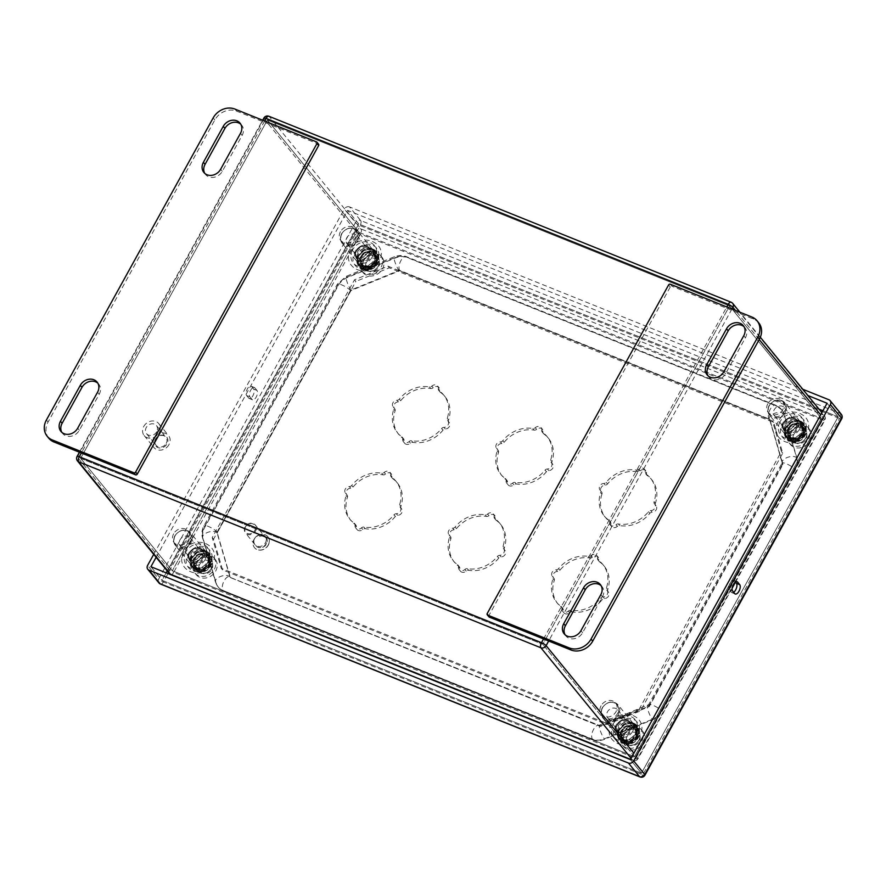 <?xml version="1.0" encoding="UTF-8"?>
<svg xmlns="http://www.w3.org/2000/svg" width="886" height="886" viewBox="0 0 886 886"><rect width="100%" height="100%" fill="white"/><g stroke="black" fill="none" stroke-linecap="round" stroke-linejoin="round"><path stroke-width="0.66" stroke-dasharray="4.43 3.32" d="M230.714 577.705L600.099 726.31A1.008 0.864 -39.2 0 0 600.819 726.287L648.84 706.762A1.008 0.864 -39.2 0 0 649.416 706.242L782.759 464.696A1.008 0.864 -39.2 0 0 782.859 463.987L769.934 419.942A1.008 0.864 -39.2 0 0 769.491 419.455L400.095 270.85A1.008 0.864 -39.2 0 0 399.376 270.872L351.354 290.398A1.008 0.864 -39.2 0 0 350.778 290.918L217.435 532.464A1.008 0.864 -39.2 0 0 217.347 533.173L230.26 577.218A1.008 0.864 -39.2 0 0 230.714 577.705L599.767 725.9A1.008 0.864 -39.2 0 0 600.486 725.878L648.508 706.352A1.008 0.864 -39.2 0 0 649.084 705.832L782.427 464.286A1.008 0.864 -39.2 0 0 782.526 463.577L769.602 419.532A1.008 0.864 -39.2 0 0 769.159 419.045L399.763 270.44A1.008 0.864 -39.2 0 0 399.043 270.463L351.022 289.988A1.008 0.864 -39.2 0 0 350.446 290.508L217.103 532.054A1.008 0.864 -39.2 0 0 217.015 532.763L229.928 576.808A1.008 0.864 -39.2 0 0 230.371 577.295A7.752 3.655 111.9 0 0 229.618 576.72A7.752 3.655 111.9 0 0 223.726 581.648A7.752 3.655 111.9 0 0 223.073 590.53L592.457 739.134A16.513 14.098 -39.2 0 0 604.296 738.846L652.306 719.321A16.513 14.098 -39.2 0 0 661.776 710.937L795.107 469.392A16.513 14.098 -39.2 0 0 796.658 457.829L783.733 413.784A16.513 14.098 -39.2 0 0 781.474 409.465A16.513 14.098 -39.2 0 0 776.457 405.81L407.073 257.206A16.513 14.098 -39.2 0 0 395.234 257.494L347.223 277.03A16.513 14.098 -39.2 0 0 337.765 285.403L204.422 526.948A16.513 14.098 -39.2 0 0 202.872 538.511L215.796 582.556A16.513 14.098 -39.2 0 0 218.056 586.875A16.513 14.098 -39.2 0 0 223.073 590.53L592.789 739.544A16.513 14.098 -39.2 0 0 604.629 739.256L652.639 719.72A16.513 14.098 -39.2 0 0 662.108 711.347L795.44 469.801A16.513 14.098 -39.2 0 0 796.99 458.239L784.066 414.194A16.513 14.098 -39.2 0 0 781.806 409.875A16.513 14.098 -39.2 0 0 776.8 406.22L407.405 257.616A16.513 14.098 -39.2 0 0 395.577 257.904L347.556 277.429A16.513 14.098 -39.2 0 0 338.098 285.813L204.755 527.358A16.513 14.098 -39.2 0 0 203.204 538.921L216.129 582.966A16.513 14.098 -39.2 0 0 218.388 587.285A16.513 14.098 -39.2 0 0 223.405 590.94M708.047 375.852A10.532 8.993 -39.2 0 0 708.789 376.949A10.532 8.993 -39.2 0 0 725.568 373.748L745.425 337.787A10.532 8.993 -39.2 0 0 744.96 327.665A10.532 8.993 -39.2 0 0 744.041 326.712M565.102 634.797A10.532 8.993 -39.2 0 0 565.844 635.893A10.532 8.993 -39.2 0 0 582.623 632.693L602.48 596.732A10.532 8.993 -39.2 0 0 602.015 586.61A10.532 8.993 -39.2 0 0 601.096 585.657M543.539 638.95L726.188 308.073L671.998 286.278L670.337 284.229M758.737 322.847A16.856 14.386 140.8 0 0 753.621 319.115L726.188 308.073L726.808 306.955M488.939 616.844A1.351 1.152 140.8 0 1 488.884 615.548L670.259 286.975A1.351 1.152 140.8 0 1 671.998 286.278M48.808 438.249A16.856 14.386 140.8 0 1 48.077 422.046L214.844 119.942A16.856 14.386 140.8 0 1 236.573 111.104L318.196 143.942A1.351 1.152 140.8 0 1 318.606 144.241M619.735 729.699A10.687 9.115 140.8 0 1 636.757 726.454A10.687 9.115 140.8 0 1 634.243 740.275A10.687 9.115 140.8 0 1 620.2 739.965A10.687 9.115 140.8 0 1 619.735 729.699M192.738 557.571A10.687 9.115 140.8 0 1 209.76 554.326A10.687 9.115 140.8 0 1 207.246 568.147A10.687 9.115 140.8 0 1 193.203 567.837A10.687 9.115 140.8 0 1 192.738 557.571M639.105 709.321L781.408 451.528L772.404 420.828L388.002 266.177L354.533 279.799L355.862 281.427L213.548 539.22L222.552 569.908L606.965 724.56L640.434 710.949L782.737 453.156L773.733 422.456L389.331 267.816L355.862 281.427L354.533 279.799L212.219 537.58L221.223 568.28L605.636 722.932L639.105 709.321L640.434 710.949M359.074 255.644A10.687 9.115 140.8 0 1 376.096 252.399A10.687 9.115 140.8 0 1 373.582 266.221A10.687 9.115 140.8 0 1 359.539 265.911A10.687 9.115 140.8 0 1 359.074 255.644M786.502 427.595A10.687 9.115 140.8 0 1 803.524 424.361A10.687 9.115 140.8 0 1 801.01 438.171A10.687 9.115 140.8 0 1 786.967 437.861A10.687 9.115 140.8 0 1 786.502 427.595M264.626 121.017L81.357 453.012M785.173 425.967A10.687 9.115 -39.2 0 0 785.638 436.233A10.687 9.115 -39.2 0 0 799.681 436.543A10.687 9.115 -39.2 0 0 802.195 422.733A10.687 9.115 -39.2 0 0 785.173 425.967M357.745 254.016A10.687 9.115 -39.2 0 0 358.21 264.283A10.687 9.115 -39.2 0 0 372.253 264.593A10.687 9.115 -39.2 0 0 374.767 250.771A10.687 9.115 -39.2 0 0 357.745 254.016M781.408 451.528L782.737 453.156L781.408 451.528M772.404 420.828L773.733 422.456M387.99 266.188L389.331 267.816L387.99 266.188M191.409 555.932A10.687 9.115 -39.2 0 0 191.874 566.209A10.687 9.115 -39.2 0 0 205.917 566.519A10.687 9.115 -39.2 0 0 208.431 552.698A10.687 9.115 -39.2 0 0 191.409 555.932M618.406 728.07A10.687 9.115 -39.2 0 0 618.871 738.337A10.687 9.115 -39.2 0 0 632.914 738.647A10.687 9.115 -39.2 0 0 635.428 724.826A10.687 9.115 -39.2 0 0 618.406 728.07M143.742 426.465A9.436 8.052 140.8 0 1 158.771 423.597A9.436 8.052 140.8 0 1 159.181 432.678A9.436 8.052 140.8 0 1 144.152 435.535A9.436 8.052 140.8 0 1 143.742 426.465M168.949 444.639A9.436 8.052 140.8 0 1 153.909 447.496A9.436 8.052 140.8 0 1 153.499 438.426A9.436 8.052 -39.2 0 1 168.539 435.569A9.436 8.052 -39.2 0 1 168.949 444.639M155.438 439.201A7.077 6.036 -39.2 0 0 157.885 447.574A7.077 6.036 -39.2 0 0 167.022 443.864A7.077 6.036 -39.2 0 0 164.563 435.491A7.077 6.036 -39.2 0 0 155.438 439.201M166.247 443.365A6.401 5.471 -39.2 0 0 165.97 437.208A6.401 5.471 -39.2 0 0 155.77 439.157A6.401 5.471 -39.2 0 0 156.047 445.315A6.401 5.471 -39.2 0 0 166.247 443.365M156.756 431.737A6.401 5.471 140.8 0 1 146.544 433.675A6.401 5.471 140.8 0 1 146.268 427.517A6.401 5.471 140.8 0 1 156.468 425.579A6.401 5.471 140.8 0 1 156.756 431.737M204.777 173.39A10.532 8.993 -39.2 0 0 205.53 174.487A10.532 8.993 -39.2 0 0 222.308 171.286L242.155 135.325A10.532 8.993 -39.2 0 0 241.701 125.203A10.532 8.993 -39.2 0 0 240.782 124.25M61.832 432.335A10.532 8.993 -39.2 0 0 62.585 433.431A10.532 8.993 -39.2 0 0 79.363 430.231L99.21 394.27A10.532 8.993 -39.2 0 0 98.756 384.147A10.532 8.993 -39.2 0 0 97.837 383.195M380.559 255.467A12.205 10.41 -39.2 0 1 381.08 267.195A12.205 10.41 140.8 0 1 361.654 270.894A12.205 10.41 140.8 0 1 361.123 259.166A12.205 10.41 -39.2 0 1 380.559 255.467L381.944 257.173A12.205 10.41 -39.2 0 0 362.507 260.872A12.205 10.41 140.8 0 0 363.038 272.6A12.205 10.41 140.8 0 0 382.475 268.901A12.205 10.41 -39.2 0 0 381.944 257.173M213.781 557.571A12.205 10.41 -39.2 0 1 214.312 569.299A12.205 10.41 140.8 0 1 194.876 572.998A12.205 10.41 140.8 0 1 194.355 561.27A12.205 10.41 -39.2 0 1 213.781 557.571L215.176 559.276A12.205 10.41 -39.2 0 0 195.74 562.975A12.205 10.41 140.8 0 0 196.271 574.704A12.205 10.41 140.8 0 0 215.708 571.005A12.205 10.41 -39.2 0 0 215.176 559.276M268.214 545.012A8.627 7.365 -39.2 0 0 267.838 536.717A8.627 7.365 -39.2 0 0 254.094 539.33A8.627 7.365 -39.2 0 0 254.47 547.626A8.627 7.365 -39.2 0 0 268.214 545.012M641.209 729.521A12.205 10.41 -39.2 0 1 641.741 741.261A12.205 10.41 140.8 0 1 622.304 744.96A12.205 10.41 140.8 0 1 621.784 733.22A12.205 10.41 -39.2 0 1 641.209 729.521L642.605 731.227A12.205 10.41 -39.2 0 0 623.168 734.926A12.205 10.41 140.8 0 0 623.7 746.654A12.205 10.41 140.8 0 0 643.136 742.955A12.205 10.41 -39.2 0 0 642.605 731.227M807.988 427.429A12.205 10.41 -39.2 0 1 808.519 439.157A12.205 10.41 140.8 0 1 789.083 442.856A12.205 10.41 140.8 0 1 788.551 431.117A12.205 10.41 -39.2 0 1 807.988 427.429L809.372 429.123A12.205 10.41 -39.2 0 0 789.935 432.822A12.205 10.41 140.8 0 0 790.467 444.55A12.205 10.41 140.8 0 0 809.904 440.851A12.205 10.41 -39.2 0 0 809.372 429.123M394.647 408.623A2.691 2.304 140.8 0 1 395.09 410.871A29.858 25.484 -39.2 0 0 398.7 434.328A29.858 25.484 -39.2 0 0 403.196 438.481A2.691 2.304 140.8 0 1 404.027 440.575A4.208 3.599 -39.2 0 0 404.68 443.255A4.208 3.599 -39.2 0 0 410.462 443.166A2.691 2.304 140.8 0 1 412.887 442.38A29.858 25.484 -39.2 0 0 442.989 430.142A2.691 2.304 140.8 0 1 445.304 429.001A4.208 3.599 -39.2 0 0 449.302 426.664A4.208 3.599 -39.2 0 0 449.191 422.478A4.208 3.599 -39.2 0 0 449.014 422.279A2.691 2.304 140.8 0 1 448.571 420.03A29.858 25.484 -39.2 0 0 444.971 396.574A29.858 25.484 -39.2 0 0 440.475 392.409A2.691 2.304 140.8 0 1 439.644 390.327A4.208 3.599 -39.2 0 0 438.98 387.636A4.208 3.599 -39.2 0 0 433.199 387.725A2.691 2.304 140.8 0 1 430.773 388.511A29.858 25.484 -39.2 0 0 400.671 400.76A2.691 2.304 140.8 0 1 398.357 401.901A4.208 3.599 -39.2 0 0 394.359 404.226A4.208 3.599 -39.2 0 0 394.469 408.413A4.208 3.599 -39.2 0 0 394.647 408.623L393.318 406.995A2.691 2.304 140.8 0 1 393.761 409.243A29.858 25.484 -39.2 0 0 397.371 432.7A29.858 25.484 -39.2 0 0 401.867 436.853A2.691 2.304 140.8 0 1 402.698 438.947A4.208 3.599 -39.2 0 0 403.351 441.627A4.208 3.599 -39.2 0 0 409.133 441.538A2.691 2.304 140.8 0 1 411.558 440.752A29.858 25.484 -39.2 0 0 441.66 428.514A2.691 2.304 140.8 0 1 443.975 427.373A4.208 3.599 -39.2 0 0 447.973 425.036A4.208 3.599 -39.2 0 0 447.862 420.85A4.208 3.599 -39.2 0 0 447.685 420.651A2.691 2.304 140.8 0 1 447.242 418.402A29.858 25.484 -39.2 0 0 443.642 394.946A29.858 25.484 -39.2 0 0 439.146 390.781A2.691 2.304 140.8 0 1 438.315 388.699A4.208 3.599 -39.2 0 0 437.651 386.008A4.208 3.599 -39.2 0 0 431.87 386.097A2.691 2.304 140.8 0 1 429.444 386.883A29.858 25.484 -39.2 0 0 399.342 399.132A2.691 2.304 140.8 0 1 397.028 400.273A4.208 3.599 -39.2 0 0 393.03 402.598A4.208 3.599 -39.2 0 0 393.14 406.785A4.208 3.599 -39.2 0 0 393.318 406.995M498.065 450.232A2.691 2.304 140.8 0 1 498.508 452.48A29.858 25.484 -39.2 0 0 502.118 475.937A29.858 25.484 -39.2 0 0 506.615 480.09A2.691 2.304 140.8 0 1 507.445 482.183A4.208 3.599 -39.2 0 0 508.11 484.863A4.208 3.599 -39.2 0 0 513.891 484.775A2.691 2.304 140.8 0 1 516.305 483.989A29.858 25.484 -39.2 0 0 546.407 471.751A2.691 2.304 140.8 0 1 548.722 470.61A4.208 3.599 -39.2 0 0 552.72 468.273A4.208 3.599 -39.2 0 0 552.62 464.087A4.208 3.599 -39.2 0 0 552.432 463.887A2.691 2.304 140.8 0 1 551.989 461.628A29.858 25.484 -39.2 0 0 548.39 438.171A29.858 25.484 -39.2 0 0 543.893 434.018A2.691 2.304 140.8 0 1 543.063 431.925A4.208 3.599 -39.2 0 0 542.398 429.245A4.208 3.599 -39.2 0 0 536.617 429.333A2.691 2.304 140.8 0 1 534.203 430.12A29.858 25.484 -39.2 0 0 504.101 442.369A2.691 2.304 140.8 0 1 501.786 443.509A4.208 3.599 -39.2 0 0 497.777 445.835A4.208 3.599 -39.2 0 0 497.888 450.022A4.208 3.599 -39.2 0 0 498.065 450.232L496.736 448.604A2.691 2.304 140.8 0 1 497.19 450.852A29.858 25.484 -39.2 0 0 500.789 474.309A29.858 25.484 -39.2 0 0 505.286 478.462A2.691 2.304 140.8 0 1 506.116 480.555A4.208 3.599 -39.2 0 0 506.781 483.235A4.208 3.599 -39.2 0 0 512.562 483.147A2.691 2.304 140.8 0 1 514.976 482.361A29.858 25.484 -39.2 0 0 545.078 470.123A2.691 2.304 140.8 0 1 547.393 468.982A4.208 3.599 -39.2 0 0 551.391 466.645A4.208 3.599 -39.2 0 0 551.291 462.459A4.208 3.599 -39.2 0 0 551.103 462.259A2.691 2.304 140.8 0 1 550.66 460A29.858 25.484 -39.2 0 0 547.061 436.543A29.858 25.484 -39.2 0 0 542.564 432.39A2.691 2.304 140.8 0 1 541.734 430.297A4.208 3.599 -39.2 0 0 541.069 427.617A4.208 3.599 -39.2 0 0 535.288 427.705A2.691 2.304 140.8 0 1 532.874 428.492A29.858 25.484 -39.2 0 0 502.772 440.741A2.691 2.304 140.8 0 1 500.457 441.881A4.208 3.599 -39.2 0 0 496.448 444.207A4.208 3.599 -39.2 0 0 496.559 448.394A4.208 3.599 -39.2 0 0 496.736 448.604M601.937 494.089A29.858 25.484 -39.2 0 0 605.537 517.546A29.858 25.484 -39.2 0 0 610.033 521.699A2.691 2.304 140.8 0 1 610.864 523.792A4.208 3.599 -39.2 0 0 611.528 526.472A4.208 3.599 -39.2 0 0 617.309 526.384A2.691 2.304 140.8 0 1 619.724 525.597A29.858 25.484 -39.2 0 0 649.826 513.348A2.691 2.304 140.8 0 1 652.14 512.208A4.208 3.599 -39.2 0 0 656.138 509.882A4.208 3.599 -39.2 0 0 656.039 505.696A4.208 3.599 -39.2 0 0 655.85 505.485A2.691 2.304 140.8 0 1 655.407 503.237A29.858 25.484 -39.2 0 0 651.808 479.78A29.858 25.484 -39.2 0 0 647.312 475.627A2.691 2.304 140.8 0 1 646.481 473.534A4.208 3.599 -39.2 0 0 645.816 470.854A4.208 3.599 -39.2 0 0 640.035 470.942A2.691 2.304 140.8 0 1 637.621 471.729A29.858 25.484 -39.2 0 0 607.519 483.966A2.691 2.304 140.8 0 1 605.204 485.107A4.208 3.599 -39.2 0 0 601.206 487.444A4.208 3.599 -39.2 0 0 601.306 491.63A4.208 3.599 -39.2 0 0 601.494 491.841A2.691 2.304 140.8 0 1 601.937 494.089L600.608 492.461A29.858 25.484 -39.2 0 0 604.208 515.918A29.858 25.484 -39.2 0 0 608.704 520.071A2.691 2.304 140.8 0 1 609.535 522.164A4.208 3.599 -39.2 0 0 610.199 524.844A4.208 3.599 -39.2 0 0 615.98 524.756A2.691 2.304 140.8 0 1 618.395 523.969A29.858 25.484 -39.2 0 0 648.497 511.72A2.691 2.304 140.8 0 1 650.811 510.58A4.208 3.599 -39.2 0 0 654.809 508.254A4.208 3.599 -39.2 0 0 654.71 504.068A4.208 3.599 -39.2 0 0 654.521 503.857A2.691 2.304 140.8 0 1 654.078 501.609A29.858 25.484 -39.2 0 0 650.479 478.152A29.858 25.484 -39.2 0 0 645.983 473.999A2.691 2.304 140.8 0 1 645.152 471.906A4.208 3.599 -39.2 0 0 644.487 469.226A4.208 3.599 -39.2 0 0 638.706 469.314A2.691 2.304 140.8 0 1 636.292 470.101A29.858 25.484 -39.2 0 0 606.19 482.338A2.691 2.304 140.8 0 1 603.875 483.479A4.208 3.599 -39.2 0 0 599.877 485.816A4.208 3.599 -39.2 0 0 599.977 490.002A4.208 3.599 -39.2 0 0 600.165 490.213A2.691 2.304 140.8 0 1 600.608 492.461M347.002 494.942A2.691 2.304 140.8 0 1 347.445 497.19A29.858 25.484 -39.2 0 0 351.044 520.647A29.858 25.484 -39.2 0 0 355.541 524.8A2.691 2.304 140.8 0 1 356.371 526.893A4.208 3.599 -39.2 0 0 357.036 529.573A4.208 3.599 -39.2 0 0 362.817 529.485A2.691 2.304 140.8 0 1 365.231 528.698A29.858 25.484 -39.2 0 0 395.333 516.46A2.691 2.304 140.8 0 1 397.648 515.32A4.208 3.599 -39.2 0 0 401.657 512.983A4.208 3.599 -39.2 0 0 401.546 508.797A4.208 3.599 -39.2 0 0 401.369 508.586A2.691 2.304 140.8 0 1 400.926 506.338A29.858 25.484 -39.2 0 0 397.316 482.881A29.858 25.484 -39.2 0 0 392.819 478.728A2.691 2.304 140.8 0 1 391.989 476.635A4.208 3.599 -39.2 0 0 391.324 473.955A4.208 3.599 -39.2 0 0 385.543 474.043A2.691 2.304 140.8 0 1 383.129 474.83A29.858 25.484 -39.2 0 0 353.027 487.078A2.691 2.304 140.8 0 1 350.712 488.219A4.208 3.599 -39.2 0 0 346.714 490.545A4.208 3.599 -39.2 0 0 346.814 494.731A4.208 3.599 -39.2 0 0 347.002 494.942L345.673 493.314A2.691 2.304 140.8 0 1 346.116 495.562A29.858 25.484 -39.2 0 0 349.715 519.019A29.858 25.484 -39.2 0 0 354.212 523.172A2.691 2.304 140.8 0 1 355.042 525.265A4.208 3.599 -39.2 0 0 355.707 527.945A4.208 3.599 -39.2 0 0 361.488 527.857A2.691 2.304 140.8 0 1 363.902 527.07A29.858 25.484 -39.2 0 0 394.004 514.832A2.691 2.304 140.8 0 1 396.319 513.692A4.208 3.599 -39.2 0 0 400.328 511.355A4.208 3.599 -39.2 0 0 400.217 507.169A4.208 3.599 -39.2 0 0 400.04 506.958A2.691 2.304 140.8 0 1 399.597 504.71A29.858 25.484 -39.2 0 0 395.987 481.253A29.858 25.484 -39.2 0 0 391.49 477.1A2.691 2.304 140.8 0 1 390.66 475.007A4.208 3.599 -39.2 0 0 389.995 472.327A4.208 3.599 -39.2 0 0 384.214 472.415A2.691 2.304 140.8 0 1 381.8 473.202A29.858 25.484 -39.2 0 0 351.698 485.45A2.691 2.304 140.8 0 1 349.383 486.591A4.208 3.599 -39.2 0 0 345.385 488.917A4.208 3.599 -39.2 0 0 345.485 493.103A4.208 3.599 -39.2 0 0 345.673 493.314M553.839 578.148A2.691 2.304 140.8 0 1 554.282 580.396A29.858 25.484 -39.2 0 0 557.892 603.853A29.858 25.484 -39.2 0 0 562.389 608.017A2.691 2.304 140.8 0 1 563.219 610.1A4.208 3.599 -39.2 0 0 563.884 612.791A4.208 3.599 -39.2 0 0 569.665 612.702A2.691 2.304 140.8 0 1 572.079 611.916A29.858 25.484 -39.2 0 0 602.181 599.667A2.691 2.304 140.8 0 1 604.496 598.526A4.208 3.599 -39.2 0 0 608.494 596.2A4.208 3.599 -39.2 0 0 608.394 592.014A4.208 3.599 -39.2 0 0 608.206 591.804A2.691 2.304 140.8 0 1 607.763 589.555A29.858 25.484 -39.2 0 0 604.163 566.099A29.858 25.484 -39.2 0 0 599.667 561.945A2.691 2.304 140.8 0 1 598.836 559.852A4.208 3.599 -39.2 0 0 598.172 557.172A4.208 3.599 -39.2 0 0 592.391 557.261A2.691 2.304 140.8 0 1 589.965 558.047A29.858 25.484 -39.2 0 0 559.874 570.285A2.691 2.304 140.8 0 1 557.56 571.426A4.208 3.599 -39.2 0 0 553.551 573.763A4.208 3.599 -39.2 0 0 553.661 577.949A4.208 3.599 -39.2 0 0 553.839 578.148L552.51 576.52A2.691 2.304 140.8 0 1 552.953 578.768A29.858 25.484 -39.2 0 0 556.563 602.225A29.858 25.484 -39.2 0 0 561.059 606.389A2.691 2.304 140.8 0 1 561.89 608.472A4.208 3.599 -39.2 0 0 562.555 611.163A4.208 3.599 -39.2 0 0 568.336 611.074A2.691 2.304 140.8 0 1 570.75 610.288A29.858 25.484 -39.2 0 0 600.852 598.039A2.691 2.304 140.8 0 1 603.167 596.898A4.208 3.599 -39.2 0 0 607.165 594.572A4.208 3.599 -39.2 0 0 607.065 590.386A4.208 3.599 -39.2 0 0 606.877 590.176A2.691 2.304 140.8 0 1 606.434 587.927A29.858 25.484 -39.2 0 0 602.834 564.471A29.858 25.484 -39.2 0 0 598.338 560.317A2.691 2.304 140.8 0 1 597.507 558.224A4.208 3.599 -39.2 0 0 596.843 555.544A4.208 3.599 -39.2 0 0 591.062 555.633A2.691 2.304 140.8 0 1 588.636 556.419A29.858 25.484 -39.2 0 0 558.545 568.657A2.691 2.304 140.8 0 1 556.231 569.798A4.208 3.599 -39.2 0 0 552.222 572.135A4.208 3.599 -39.2 0 0 552.332 576.321A4.208 3.599 -39.2 0 0 552.51 576.52M450.42 536.539A2.691 2.304 140.8 0 1 450.863 538.799A29.858 25.484 -39.2 0 0 454.463 562.256A29.858 25.484 -39.2 0 0 458.959 566.409A2.691 2.304 140.8 0 1 459.79 568.502A4.208 3.599 -39.2 0 0 460.454 571.182A4.208 3.599 -39.2 0 0 466.235 571.093A2.691 2.304 140.8 0 1 468.661 570.307A29.858 25.484 -39.2 0 0 498.763 558.058A2.691 2.304 140.8 0 1 501.077 556.917A4.208 3.599 -39.2 0 0 505.075 554.592A4.208 3.599 -39.2 0 0 504.965 550.405A4.208 3.599 -39.2 0 0 504.787 550.195A2.691 2.304 140.8 0 1 504.344 547.947A29.858 25.484 -39.2 0 0 500.734 524.49A29.858 25.484 -39.2 0 0 496.238 520.337A2.691 2.304 140.8 0 1 495.407 518.244A4.208 3.599 -39.2 0 0 494.753 515.563A4.208 3.599 -39.2 0 0 488.972 515.652A2.691 2.304 140.8 0 1 486.547 516.438A29.858 25.484 -39.2 0 0 456.445 528.676A2.691 2.304 140.8 0 1 454.13 529.817A4.208 3.599 -39.2 0 0 450.132 532.154A4.208 3.599 -39.2 0 0 450.243 536.34A4.208 3.599 -39.2 0 0 450.42 536.539L449.091 534.911A2.691 2.304 140.8 0 1 449.534 537.171A29.858 25.484 -39.2 0 0 453.134 560.628A29.858 25.484 -39.2 0 0 457.63 564.781A2.691 2.304 140.8 0 1 458.461 566.874A4.208 3.599 -39.2 0 0 459.125 569.554A4.208 3.599 -39.2 0 0 464.906 569.465A2.691 2.304 140.8 0 1 467.332 568.679A29.858 25.484 -39.2 0 0 497.434 556.43A2.691 2.304 140.8 0 1 499.748 555.289A4.208 3.599 -39.2 0 0 503.746 552.964A4.208 3.599 -39.2 0 0 503.636 548.777A4.208 3.599 -39.2 0 0 503.458 548.567A2.691 2.304 140.8 0 1 503.015 546.319A29.858 25.484 -39.2 0 0 499.405 522.862A29.858 25.484 -39.2 0 0 494.909 518.709A2.691 2.304 140.8 0 1 494.089 516.616A4.208 3.599 -39.2 0 0 493.424 513.935A4.208 3.599 -39.2 0 0 487.643 514.024A2.691 2.304 140.8 0 1 485.218 514.81A29.858 25.484 -39.2 0 0 455.116 527.048A2.691 2.304 140.8 0 1 452.801 528.189A4.208 3.599 -39.2 0 0 448.803 530.526A4.208 3.599 -39.2 0 0 448.914 534.712A4.208 3.599 -39.2 0 0 449.091 534.911M258.778 535.055A6.335 5.405 -39.2 0 0 254.636 538.455A6.335 5.405 -39.2 0 0 254.913 544.547A6.335 5.405 -39.2 0 0 255.6 545.233A6.501 5.549 -39.2 0 0 263.973 544.613A6.501 5.549 -39.2 0 0 265.18 536.484A6.501 5.549 -39.2 0 0 258.778 535.055L259.797 536.307A6.501 5.549 140.8 0 1 266.199 537.724A6.501 5.549 140.8 0 1 264.992 545.865A6.501 5.549 140.8 0 1 256.619 546.474L255.6 545.233M207.224 556.009A8.971 7.653 -39.2 0 0 196.77 559.11A8.971 7.653 -39.2 0 0 196.061 569.333A8.971 7.653 -39.2 0 0 207.845 569.587A8.971 7.653 -39.2 0 0 209.949 557.992A8.971 7.653 -39.2 0 0 207.224 556.009M373.992 253.905A8.971 7.653 -39.2 0 0 363.537 257.006A8.971 7.653 -39.2 0 0 362.828 267.229A8.971 7.653 -39.2 0 0 374.612 267.483A8.971 7.653 -39.2 0 0 376.716 255.888A8.971 7.653 -39.2 0 0 373.992 253.905M801.431 425.856A8.971 7.653 -39.2 0 0 790.965 428.968A8.971 7.653 -39.2 0 0 790.257 439.179A8.971 7.653 -39.2 0 0 802.04 439.445A8.971 7.653 -39.2 0 0 804.145 427.849A8.971 7.653 -39.2 0 0 801.431 425.856M634.653 727.96A8.971 7.653 -39.2 0 0 624.198 731.061A8.971 7.653 -39.2 0 0 623.489 741.283A8.971 7.653 -39.2 0 0 635.273 741.549A8.971 7.653 -39.2 0 0 637.377 729.942A8.971 7.653 -39.2 0 0 634.653 727.96M828.964 399.785L840.061 413.397L360.646 220.525L349.549 206.925L802.771 389.253M349.549 206.925A4.042 3.455 -39.2 0 0 344.333 209.041L355.43 222.641L158.727 578.99L147.619 565.39M153.721 554.348L344.333 209.041M156.124 557.294L347.633 210.37L807.888 395.521M248.7 398.091L246.618 395.533A5.272 2.481 -68.1 0 1 247.061 389.497A5.272 2.481 -68.1 0 1 251.07 386.152A5.272 2.481 -68.1 0 1 251.58 386.54L253.662 389.098A5.272 2.481 -68.1 0 1 253.219 395.134A5.272 2.481 -68.1 0 1 249.221 398.478A5.272 2.481 -68.1 0 1 248.7 398.091L252.001 399.409A5.272 2.481 111.9 0 0 252.521 399.807A5.272 2.481 111.9 0 0 256.519 396.452A5.272 2.481 111.9 0 0 256.962 390.427L254.88 387.869A5.272 2.481 111.9 0 0 254.371 387.481A5.272 2.481 111.9 0 0 250.361 390.826A5.272 2.481 111.9 0 0 249.918 396.862L252.001 399.409M733.663 592.302A5.272 2.481 -68.1 0 1 731.947 592.679A5.272 2.481 -68.1 0 1 731.437 592.291L729.355 589.733A5.272 2.481 -68.1 0 1 729.798 583.708A5.272 2.481 -68.1 0 1 733.796 580.352A5.272 2.481 -68.1 0 1 734.317 580.751L735.391 582.058M208.553 557.637A8.971 7.653 -39.2 0 0 198.099 560.738A8.971 7.653 -39.2 0 0 197.39 570.961A8.971 7.653 -39.2 0 0 209.174 571.215A8.971 7.653 -39.2 0 0 211.278 559.62A8.971 7.653 -39.2 0 0 208.553 557.637M375.321 255.533A8.971 7.653 -39.2 0 0 364.866 258.634A8.971 7.653 -39.2 0 0 364.157 268.857A8.971 7.653 -39.2 0 0 375.941 269.111A8.971 7.653 -39.2 0 0 378.045 257.516A8.971 7.653 -39.2 0 0 375.321 255.533M802.749 427.484A8.971 7.653 -39.2 0 0 792.294 430.596A8.971 7.653 -39.2 0 0 791.586 440.807A8.971 7.653 -39.2 0 0 803.369 441.073A8.971 7.653 -39.2 0 0 805.474 429.477A8.971 7.653 -39.2 0 0 802.749 427.484M635.982 729.588A8.971 7.653 -39.2 0 0 625.527 732.689A8.971 7.653 -39.2 0 0 624.818 742.911A8.971 7.653 -39.2 0 0 636.602 743.177A8.971 7.653 -39.2 0 0 638.706 731.57A8.971 7.653 -39.2 0 0 635.982 729.588M805.706 438.027A8.76 7.476 140.8 0 1 791.741 440.674A8.76 7.476 140.8 0 1 791.364 432.257A8.76 7.476 -39.2 0 1 805.319 429.599A8.76 7.476 -39.2 0 1 805.706 438.027M793.158 438.891L793.203 438.504A8.118 6.933 -39.2 0 0 801.908 433.797A8.118 6.933 -39.2 0 0 800.623 425.07L800.866 424.926A8.428 7.188 140.8 0 1 801.885 425.922A8.428 7.188 140.8 0 1 801.83 434.716A8.428 7.188 140.8 0 1 793.158 438.891L793.269 439.035A8.428 7.188 140.8 0 1 791.497 438.581A8.428 7.188 140.8 0 1 789.958 437.695L789.847 437.562A8.428 7.188 140.8 0 1 788.828 436.576A8.428 7.188 140.8 0 1 788.883 427.783A8.428 7.188 140.8 0 1 797.555 423.597L797.311 423.741A8.118 6.933 -39.2 0 0 788.606 428.447A8.118 6.933 -39.2 0 0 789.891 437.175L789.847 437.562M797.555 423.597L797.666 423.729A8.428 7.188 140.8 0 1 799.438 424.195A8.428 7.188 140.8 0 1 800.977 425.07L800.866 424.926M800.866 421.603A11.463 9.779 140.8 0 1 804.344 424.139A11.463 9.779 140.8 0 1 803.436 437.197A11.463 9.779 140.8 0 1 790.068 441.162A11.463 9.779 140.8 0 1 786.591 438.625A11.463 9.779 140.8 0 1 787.499 425.568A11.463 9.779 140.8 0 1 800.866 421.603M789.958 437.695L789.791 437.994A8.76 7.476 140.8 0 1 788.296 428.503A8.76 7.476 140.8 0 1 797.832 423.442L797.666 423.729M793.269 439.035L793.103 439.323A8.76 7.476 140.8 0 0 802.638 434.273A8.76 7.476 140.8 0 0 801.143 424.771L800.977 425.07M797.976 420.374A9.846 8.395 140.8 0 1 800.955 422.544A9.846 8.395 140.8 0 1 800.18 433.763A9.846 8.395 140.8 0 1 788.695 437.175A9.846 8.395 140.8 0 1 785.716 434.993A9.846 8.395 140.8 0 1 786.491 423.774A9.846 8.395 140.8 0 1 797.976 420.374M776.457 417.262A6.401 5.471 140.8 0 1 774.519 415.844A6.401 5.471 140.8 0 1 775.028 408.546A6.401 5.471 140.8 0 1 782.493 406.331A6.401 5.471 140.8 0 1 784.442 407.748A6.401 5.471 140.8 0 1 783.933 415.047A6.401 5.471 140.8 0 1 776.457 417.262M787.565 430.862A6.401 5.471 140.8 0 1 785.616 429.444A6.401 5.471 140.8 0 1 786.126 422.146A6.401 5.471 140.8 0 1 793.601 419.931A6.401 5.471 140.8 0 1 795.539 421.348A6.401 5.471 140.8 0 1 795.041 428.647A6.401 5.471 140.8 0 1 787.565 430.862M800.468 421.116A11.463 9.779 140.8 0 1 803.945 423.652A11.463 9.779 140.8 0 1 803.037 436.709A11.463 9.779 140.8 0 1 789.67 440.674A11.463 9.779 140.8 0 1 786.192 438.138A11.463 9.779 140.8 0 1 787.1 425.081A11.463 9.779 140.8 0 1 800.468 421.116M767.852 403.673A9.104 7.764 -39.2 0 0 768.24 412.422A9.104 7.764 -39.2 0 0 782.737 409.653A9.104 7.764 -39.2 0 0 782.349 400.904A9.104 7.764 -39.2 0 0 767.852 403.673M799.338 429.488A9.846 8.395 140.8 0 1 783.656 432.479A9.846 8.395 140.8 0 1 783.224 423.01A9.846 8.395 140.8 0 1 798.906 420.03A9.846 8.395 140.8 0 1 799.338 429.488M769.38 405.544A9.104 7.764 -39.2 0 0 769.779 414.294A9.104 7.764 -39.2 0 0 784.276 411.536A9.104 7.764 -39.2 0 0 783.877 402.787A9.104 7.764 -39.2 0 0 769.38 405.544M789.791 437.994L789.659 439.113A9.635 8.229 140.8 0 1 787.864 428.569A9.635 8.229 140.8 0 1 798.541 423.021L798.12 423.796L800.501 426.72L799.848 427.905A7.42 6.324 140.8 0 1 803.159 429.234L803.812 428.049L801.431 425.125L801.852 424.361A9.635 8.229 140.8 0 1 803.646 434.904A9.635 8.229 140.8 0 1 792.97 440.453L793.103 439.323M789.891 437.175L790.234 436.543L793.125 440.087L792.472 441.272L790.079 438.349L789.659 439.113M797.311 423.741L796.968 424.372L799.848 427.905M798.541 423.021L797.832 423.442M801.143 424.771L801.852 424.361M800.623 425.07L800.268 425.701L803.159 429.234M800.268 425.701A7.42 6.324 140.8 0 1 800.999 426.432A7.42 6.324 140.8 0 1 801.321 433.564A7.42 6.324 140.8 0 1 793.546 437.883L793.203 438.504M793.546 437.883L796.436 441.416L795.783 442.601A8.76 7.476 140.8 0 1 792.472 441.272M801.431 425.125A8.76 7.476 -39.2 0 1 802.55 426.199A8.76 7.476 -39.2 0 1 802.926 434.616A8.76 7.476 140.8 0 1 793.391 439.677L795.783 442.601M793.391 439.677L792.97 440.453M793.856 434.395A7.42 6.324 140.8 0 1 805.662 432.146A7.42 6.324 140.8 0 1 805.983 439.279A7.42 6.324 140.8 0 1 794.177 441.527A7.42 6.324 140.8 0 1 793.856 434.395M800.501 426.72A8.76 7.476 140.8 0 1 803.812 428.049M796.436 441.416A7.42 6.324 140.8 0 1 793.125 440.087M790.079 438.349A8.76 7.476 140.8 0 1 788.972 437.274A8.76 7.476 140.8 0 1 788.584 428.857A8.76 7.476 -39.2 0 1 798.12 423.796M790.234 436.543A7.42 6.324 140.8 0 1 789.515 435.812A7.42 6.324 140.8 0 1 789.193 428.68A7.42 6.324 140.8 0 1 796.968 424.372M638.928 740.12A8.76 7.476 140.8 0 1 624.973 742.778A8.76 7.476 140.8 0 1 624.597 734.361A8.76 7.476 -39.2 0 1 638.551 731.703A8.76 7.476 -39.2 0 1 638.928 740.12M624.73 740.674A8.428 7.188 140.8 0 1 623.19 739.799L623.079 739.666A8.428 7.188 140.8 0 1 622.061 738.68A8.428 7.188 140.8 0 1 622.116 729.876A8.428 7.188 140.8 0 1 630.788 725.7L630.898 725.833A8.428 7.188 140.8 0 1 632.67 726.287A8.428 7.188 140.8 0 1 634.21 727.173L634.099 727.029A8.428 7.188 140.8 0 1 635.118 728.026A8.428 7.188 140.8 0 1 635.052 736.82A8.428 7.188 140.8 0 1 626.391 740.995L626.502 741.139A8.428 7.188 140.8 0 1 624.73 740.674M634.099 723.707A11.463 9.779 140.8 0 1 637.577 726.243A11.463 9.779 140.8 0 1 636.669 739.301A11.463 9.779 140.8 0 1 623.301 743.265A11.463 9.779 140.8 0 1 619.823 740.729A11.463 9.779 140.8 0 1 620.721 727.672A11.463 9.779 140.8 0 1 634.099 723.707M623.024 740.098A8.76 7.476 140.8 0 1 621.529 730.596A8.76 7.476 140.8 0 1 631.065 725.545L631.773 725.125L631.353 725.9L633.734 728.824L633.08 730.009A7.42 6.324 140.8 0 1 636.392 731.338L637.045 730.153L634.664 727.229L635.085 726.465A9.635 8.229 140.8 0 1 636.868 737.008A9.635 8.229 140.8 0 1 626.203 742.546L626.623 741.781L629.005 744.705A8.76 7.476 140.8 0 1 625.704 743.376L623.312 740.452L622.891 741.217L623.19 739.799M626.502 741.139L626.203 742.546M634.21 727.173L634.365 726.874A8.76 7.476 140.8 0 1 635.871 736.366A8.76 7.476 140.8 0 1 626.336 741.427M631.209 722.467A9.846 8.395 140.8 0 1 634.188 724.648A9.846 8.395 140.8 0 1 633.412 735.867A9.846 8.395 140.8 0 1 621.928 739.278A9.846 8.395 140.8 0 1 618.937 737.097A9.846 8.395 140.8 0 1 619.724 725.878A9.846 8.395 140.8 0 1 631.209 722.467M609.69 719.366A6.401 5.471 140.8 0 1 607.752 717.948A6.401 5.471 140.8 0 1 608.25 710.65A6.401 5.471 140.8 0 1 615.726 708.423A6.401 5.471 140.8 0 1 617.675 709.841A6.401 5.471 140.8 0 1 617.165 717.139A6.401 5.471 140.8 0 1 609.69 719.366M620.798 732.966A6.401 5.471 140.8 0 1 618.849 731.548A6.401 5.471 140.8 0 1 619.358 724.25A6.401 5.471 140.8 0 1 626.834 722.035A6.401 5.471 140.8 0 1 628.772 723.452A6.401 5.471 140.8 0 1 628.263 730.751A6.401 5.471 140.8 0 1 620.798 732.966M633.7 723.209A11.463 9.779 140.8 0 1 637.178 725.756A11.463 9.779 140.8 0 1 636.27 738.813A11.463 9.779 140.8 0 1 622.902 742.778A11.463 9.779 140.8 0 1 619.425 740.242A11.463 9.779 140.8 0 1 620.322 727.184A11.463 9.779 140.8 0 1 633.7 723.209M601.073 705.765A9.104 7.764 -39.2 0 0 601.472 714.515A9.104 7.764 -39.2 0 0 615.969 711.757A9.104 7.764 -39.2 0 0 615.571 703.008A9.104 7.764 -39.2 0 0 601.073 705.765M632.56 731.592A9.846 8.395 140.8 0 1 616.889 734.583A9.846 8.395 140.8 0 1 616.457 725.113A9.846 8.395 140.8 0 1 632.139 722.134A9.846 8.395 140.8 0 1 632.56 731.592M602.613 707.648A9.104 7.764 -39.2 0 0 603.001 716.397A9.104 7.764 -39.2 0 0 617.498 713.64A9.104 7.764 -39.2 0 0 617.11 704.891A9.104 7.764 -39.2 0 0 602.613 707.648M623.079 739.666L623.124 739.278A8.118 6.933 -39.2 0 1 621.839 730.551A8.118 6.933 -39.2 0 1 630.544 725.844L630.788 725.7M623.124 739.278L623.467 738.647L626.358 742.191L625.704 743.376M630.544 725.844L630.19 726.476L633.08 730.009M633.844 727.173L633.501 727.805A7.42 6.324 140.8 0 1 634.232 728.536A7.42 6.324 140.8 0 1 634.553 735.668A7.42 6.324 140.8 0 1 626.779 739.987L626.435 740.607A8.118 6.933 -39.2 0 0 635.129 735.901A8.118 6.933 -39.2 0 0 633.844 727.173L634.099 727.029M634.365 726.874L635.085 726.465M633.501 727.805L636.392 731.338M626.779 739.987L629.669 743.52L629.005 744.705M627.078 736.499A7.42 6.324 140.8 0 1 638.895 734.25A7.42 6.324 140.8 0 1 639.216 741.383A7.42 6.324 140.8 0 1 627.41 743.631A7.42 6.324 140.8 0 1 627.078 736.499M633.734 728.824A8.76 7.476 140.8 0 1 637.045 730.153M629.669 743.52A7.42 6.324 140.8 0 1 626.358 742.191M623.312 740.452A8.76 7.476 140.8 0 1 622.193 739.378A8.76 7.476 140.8 0 1 621.817 730.95A8.76 7.476 -39.2 0 1 631.353 725.9M634.664 727.229A8.76 7.476 -39.2 0 1 635.771 728.303A8.76 7.476 -39.2 0 1 636.159 736.72A8.76 7.476 140.8 0 1 626.623 741.781M623.467 738.647A7.42 6.324 140.8 0 1 622.747 737.916A7.42 6.324 140.8 0 1 622.415 730.784A7.42 6.324 140.8 0 1 630.19 726.476M622.891 741.217A9.635 8.229 140.8 0 1 621.097 730.662A9.635 8.229 140.8 0 1 631.773 725.125M256.619 546.474A6.335 5.405 -39.2 0 0 266.033 543.882A6.335 5.405 140.8 0 0 265.756 537.78L255.268 524.944A6.335 5.405 -39.2 0 0 245.178 526.86A6.335 5.405 -39.2 0 0 245.455 532.951A6.335 5.405 -39.2 0 0 255.545 531.035A6.335 5.405 -39.2 0 0 255.268 524.944M245.511 526.816A5.659 4.829 -39.2 0 0 247.471 533.505A5.659 4.829 -39.2 0 0 254.769 530.537A5.659 4.829 -39.2 0 0 252.809 523.847A5.659 4.829 -39.2 0 0 245.511 526.816M259.797 536.307A6.335 5.405 140.8 0 1 265.756 537.78M267.926 536.827A8.627 7.365 140.8 0 0 254.182 539.441A8.627 7.365 -39.2 0 0 254.559 547.736A8.627 7.365 -39.2 0 0 268.303 545.123A8.627 7.365 140.8 0 0 267.926 536.827L267.838 536.717M211.499 568.17A8.76 7.476 140.8 0 1 197.545 570.828A8.76 7.476 140.8 0 1 197.157 562.4A8.76 7.476 -39.2 0 1 211.123 559.742A8.76 7.476 -39.2 0 1 211.499 568.17M197.301 568.723A8.428 7.188 140.8 0 1 195.762 567.848L195.651 567.716A8.428 7.188 140.8 0 1 194.632 566.719A8.428 7.188 140.8 0 1 194.687 557.925A8.428 7.188 140.8 0 1 203.359 553.75L203.47 553.883A8.428 7.188 140.8 0 1 205.242 554.337A8.428 7.188 140.8 0 1 206.781 555.212L206.671 555.079A8.428 7.188 140.8 0 1 207.689 556.065A8.428 7.188 140.8 0 1 207.623 564.869A8.428 7.188 140.8 0 1 198.951 569.045L199.073 569.177A8.428 7.188 140.8 0 1 197.301 568.723M206.671 551.745A11.463 9.779 140.8 0 1 210.148 554.282A11.463 9.779 140.8 0 1 209.24 567.35A11.463 9.779 140.8 0 1 195.872 571.315A11.463 9.779 140.8 0 1 192.395 568.779A11.463 9.779 140.8 0 1 193.292 555.721A11.463 9.779 140.8 0 1 206.671 551.745M195.596 568.147A8.76 7.476 140.8 0 1 194.1 558.645A8.76 7.476 140.8 0 1 203.636 553.584L204.345 553.174L203.924 553.938L206.305 556.862L205.652 558.058A7.42 6.324 140.8 0 1 208.963 559.387L209.617 558.202L207.224 555.267L207.656 554.503A9.635 8.229 140.8 0 1 209.439 565.058A9.635 8.229 140.8 0 1 198.774 570.595L199.195 569.831L201.576 572.755A8.76 7.476 140.8 0 1 198.276 571.426L195.884 568.502L195.463 569.266L195.762 567.848M199.073 569.177L198.774 570.595M206.781 555.212L206.936 554.913A8.76 7.476 140.8 0 1 208.443 564.415A8.76 7.476 140.8 0 1 198.907 569.476M203.769 550.516A9.846 8.395 140.8 0 1 206.759 552.698A9.846 8.395 140.8 0 1 205.984 563.917A9.846 8.395 140.8 0 1 194.499 567.317A9.846 8.395 140.8 0 1 191.509 565.146A9.846 8.395 140.8 0 1 192.284 553.927A9.846 8.395 140.8 0 1 203.769 550.516M182.261 547.404A6.401 5.471 140.8 0 1 180.323 545.986A6.401 5.471 140.8 0 1 180.822 538.688A6.401 5.471 140.8 0 1 188.297 536.473A6.401 5.471 140.8 0 1 190.246 537.891A6.401 5.471 140.8 0 1 189.737 545.189A6.401 5.471 140.8 0 1 182.261 547.404M193.369 561.015A6.401 5.471 140.8 0 1 191.42 559.598A6.401 5.471 140.8 0 1 191.93 552.299A6.401 5.471 140.8 0 1 199.405 550.073A6.401 5.471 140.8 0 1 201.344 551.491A6.401 5.471 140.8 0 1 200.834 558.789A6.401 5.471 140.8 0 1 193.369 561.015M206.272 551.258A11.463 9.779 140.8 0 1 209.749 553.794A11.463 9.779 140.8 0 1 208.841 566.852A11.463 9.779 140.8 0 1 195.463 570.828A11.463 9.779 140.8 0 1 191.985 568.291A11.463 9.779 140.8 0 1 192.893 555.223A11.463 9.779 140.8 0 1 206.272 551.258M173.645 533.815A9.104 7.764 -39.2 0 0 174.044 542.564A9.104 7.764 -39.2 0 0 188.541 539.807A9.104 7.764 -39.2 0 0 188.142 531.057A9.104 7.764 -39.2 0 0 173.645 533.815M205.131 559.642A9.846 8.395 140.8 0 1 189.46 562.621A9.846 8.395 140.8 0 1 189.028 553.163A9.846 8.395 140.8 0 1 204.71 550.184A9.846 8.395 140.8 0 1 205.131 559.642M175.184 535.698A9.104 7.764 -39.2 0 0 175.572 544.447A9.104 7.764 -39.2 0 0 190.069 541.689A9.104 7.764 -39.2 0 0 189.682 532.94A9.104 7.764 -39.2 0 0 175.184 535.698M195.651 567.716L195.695 567.328A8.118 6.933 -39.2 0 1 194.411 558.601A8.118 6.933 -39.2 0 1 203.104 553.894L203.359 553.75M195.695 567.328L196.039 566.697L198.929 570.23L198.276 571.426M203.104 553.894L202.761 554.514L205.652 558.058M206.416 555.223L206.073 555.843A7.42 6.324 140.8 0 1 206.803 556.585A7.42 6.324 140.8 0 1 207.125 563.717A7.42 6.324 140.8 0 1 199.35 568.026L199.007 568.657A8.118 6.933 -39.2 0 0 207.701 563.95A8.118 6.933 -39.2 0 0 206.416 555.223L206.671 555.079M206.936 554.913L207.656 554.503M206.073 555.843L208.963 559.387M199.35 568.026L202.241 571.57L201.576 572.755M199.649 564.548A7.42 6.324 140.8 0 1 211.466 562.3A7.42 6.324 140.8 0 1 211.787 569.432A7.42 6.324 140.8 0 1 199.97 571.669A7.42 6.324 140.8 0 1 199.649 564.548M206.305 556.862A8.76 7.476 140.8 0 1 209.617 558.202M202.241 571.57A7.42 6.324 140.8 0 1 198.929 570.23M195.884 568.502A8.76 7.476 140.8 0 1 194.765 567.428A8.76 7.476 140.8 0 1 194.388 559A8.76 7.476 -39.2 0 1 203.924 553.938M207.224 555.267A8.76 7.476 -39.2 0 1 208.343 556.342A8.76 7.476 -39.2 0 1 208.731 564.77A8.76 7.476 140.8 0 1 199.195 569.831M196.039 566.697A7.42 6.324 140.8 0 1 195.308 565.966A7.42 6.324 140.8 0 1 194.986 558.833A7.42 6.324 140.8 0 1 202.761 554.514M195.463 569.266A9.635 8.229 140.8 0 1 193.669 558.712A9.635 8.229 140.8 0 1 204.345 553.174M378.267 266.066A8.76 7.476 140.8 0 1 364.312 268.724A8.76 7.476 140.8 0 1 363.936 260.296A8.76 7.476 -39.2 0 1 377.89 257.638A8.76 7.476 -39.2 0 1 378.267 266.066M365.73 266.941L365.774 266.553A8.118 6.933 -39.2 0 0 374.468 261.846A8.118 6.933 -39.2 0 0 373.183 253.119L373.438 252.975A8.428 7.188 140.8 0 1 374.457 253.961A8.428 7.188 140.8 0 1 374.39 262.765A8.428 7.188 140.8 0 1 365.73 266.941L365.84 267.074A8.428 7.188 140.8 0 1 364.068 266.62A8.428 7.188 140.8 0 1 362.529 265.745L362.418 265.612A8.428 7.188 140.8 0 1 361.399 264.615A8.428 7.188 140.8 0 1 361.455 255.821A8.428 7.188 140.8 0 1 370.126 251.646L369.883 251.79A8.118 6.933 -39.2 0 0 361.178 256.497A8.118 6.933 -39.2 0 0 362.463 265.224L362.418 265.612M370.126 251.646L370.237 251.779A8.428 7.188 140.8 0 1 372.009 252.233A8.428 7.188 140.8 0 1 373.549 253.108L373.438 252.975M373.438 249.642A11.463 9.779 140.8 0 1 376.915 252.189A11.463 9.779 140.8 0 1 376.007 265.246A11.463 9.779 140.8 0 1 362.64 269.211A11.463 9.779 140.8 0 1 359.162 266.675A11.463 9.779 140.8 0 1 360.07 253.617A11.463 9.779 140.8 0 1 373.438 249.642M362.529 265.745L362.363 266.044A8.76 7.476 140.8 0 1 360.868 256.541A8.76 7.476 140.8 0 1 370.403 251.48L370.237 251.779M365.84 267.074L365.674 267.373A8.76 7.476 140.8 0 0 375.21 262.311A8.76 7.476 140.8 0 0 373.715 252.82L373.549 253.108M370.547 248.412A9.846 8.395 140.8 0 1 373.527 250.594A9.846 8.395 140.8 0 1 372.751 261.813A9.846 8.395 140.8 0 1 361.266 265.213A9.846 8.395 140.8 0 1 358.276 263.042A9.846 8.395 140.8 0 1 359.063 251.823A9.846 8.395 140.8 0 1 370.547 248.412M349.029 245.3A6.401 5.471 140.8 0 1 347.09 243.883A6.401 5.471 140.8 0 1 347.6 236.584A6.401 5.471 140.8 0 1 355.065 234.369A6.401 5.471 140.8 0 1 357.014 235.787A6.401 5.471 140.8 0 1 356.504 243.085A6.401 5.471 140.8 0 1 349.029 245.3M360.137 258.911A6.401 5.471 140.8 0 1 358.188 257.494A6.401 5.471 140.8 0 1 358.697 250.195A6.401 5.471 140.8 0 1 366.173 247.98A6.401 5.471 140.8 0 1 368.111 249.398A6.401 5.471 140.8 0 1 367.612 256.696A6.401 5.471 140.8 0 1 360.137 258.911M373.039 249.154A11.463 9.779 140.8 0 1 376.517 251.69A11.463 9.779 140.8 0 1 375.609 264.759A11.463 9.779 140.8 0 1 362.241 268.724A11.463 9.779 140.8 0 1 358.764 266.188A11.463 9.779 140.8 0 1 359.661 253.119A11.463 9.779 140.8 0 1 373.039 249.154M340.423 231.711A9.104 7.764 -39.2 0 0 340.811 240.46A9.104 7.764 -39.2 0 0 355.308 237.703A9.104 7.764 -39.2 0 0 354.909 228.953A9.104 7.764 -39.2 0 0 340.423 231.711M371.899 257.538A9.846 8.395 140.8 0 1 356.227 260.517A9.846 8.395 140.8 0 1 355.795 251.059A9.846 8.395 140.8 0 1 371.478 248.08A9.846 8.395 140.8 0 1 371.899 257.538M341.952 233.594A9.104 7.764 -39.2 0 0 342.35 242.343A9.104 7.764 -39.2 0 0 356.836 239.585A9.104 7.764 -39.2 0 0 356.449 230.836A9.104 7.764 -39.2 0 0 341.952 233.594M362.363 266.044L362.23 267.162A9.635 8.229 140.8 0 1 360.436 256.608A9.635 8.229 140.8 0 1 371.112 251.07L370.691 251.834L373.072 254.758L372.419 255.954A7.42 6.324 140.8 0 1 375.73 257.283L376.384 256.098L374.003 253.174L374.424 252.399A9.635 8.229 140.8 0 1 376.218 262.954A9.635 8.229 140.8 0 1 365.541 268.491L365.674 267.373M362.463 265.224L362.806 264.593L365.696 268.137L365.043 269.322L362.651 266.398L362.23 267.162M369.883 251.79L369.528 252.41L372.419 255.954M371.112 251.07L370.403 251.48M373.715 252.82L374.424 252.399M373.183 253.119L372.84 253.75L375.73 257.283M372.84 253.75A7.42 6.324 140.8 0 1 373.571 254.481A7.42 6.324 140.8 0 1 373.892 261.614A7.42 6.324 140.8 0 1 366.117 265.922L365.774 266.553M366.117 265.922L369.008 269.466L368.354 270.651A8.76 7.476 140.8 0 1 365.043 269.322M374.003 253.174A8.76 7.476 -39.2 0 1 375.11 254.238A8.76 7.476 -39.2 0 1 375.498 262.666A8.76 7.476 140.8 0 1 365.962 267.727L368.354 270.651M365.962 267.727L365.541 268.491M366.427 262.444A7.42 6.324 140.8 0 1 378.233 260.196A7.42 6.324 140.8 0 1 378.555 267.328A7.42 6.324 140.8 0 1 366.749 269.577A7.42 6.324 140.8 0 1 366.427 262.444M373.072 254.758A8.76 7.476 140.8 0 1 376.384 256.098M369.008 269.466A7.42 6.324 140.8 0 1 365.696 268.137M362.651 266.398A8.76 7.476 140.8 0 1 361.532 265.324A8.76 7.476 140.8 0 1 361.156 256.896A8.76 7.476 -39.2 0 1 370.691 251.834M362.806 264.593A7.42 6.324 140.8 0 1 362.086 263.862A7.42 6.324 140.8 0 1 361.765 256.73A7.42 6.324 140.8 0 1 369.528 252.41M648.84 706.762L648.508 706.352A7.752 1.373 67.9 0 0 647.489 705.655A7.752 1.373 67.9 0 0 648.43 711.48A7.752 1.373 67.9 0 0 652.306 719.321L652.639 719.72M649.416 706.242L649.084 705.832A7.752 1.717 28.9 0 1 648.641 704.647A7.752 1.717 28.9 0 1 654.544 705.998A7.752 1.717 28.9 0 1 661.776 710.937L662.108 711.347M782.759 464.696L782.427 464.286A7.752 1.717 28.9 0 1 781.984 463.101A7.752 1.717 28.9 0 1 787.875 464.452A7.752 1.717 28.9 0 1 795.107 469.392L795.44 469.801M782.859 463.987L782.526 463.577A7.752 3.799 -16.3 0 1 782.15 462.891A7.752 3.799 -16.3 0 1 787.765 457.298A7.752 3.799 -16.3 0 1 796.658 457.829L796.99 458.239M769.934 419.942L769.602 419.532A7.752 3.799 -16.3 0 1 769.236 418.845A7.752 3.799 -16.3 0 1 774.851 413.253A7.752 3.799 -16.3 0 1 783.733 413.784L784.066 414.194M769.491 419.455L769.159 419.045A7.752 3.655 -68.1 0 1 769.812 410.163A7.752 3.655 -68.1 0 1 775.704 405.234A7.752 3.655 -68.1 0 1 776.457 405.81L776.8 406.22M400.095 270.85L399.763 270.44A7.752 3.655 -68.1 0 1 400.428 261.558A7.752 3.655 -68.1 0 1 406.309 256.63A7.752 3.655 -68.1 0 1 407.073 257.206L407.405 257.616M399.376 270.872L399.043 270.463A7.752 1.373 -112.1 0 1 395.167 262.621A7.752 1.373 -112.1 0 1 394.215 256.796A7.752 1.373 -112.1 0 1 395.234 257.494L395.577 257.904M351.354 290.398L351.022 289.988A7.752 1.373 -112.1 0 1 347.146 282.158A7.752 1.373 -112.1 0 1 346.204 276.332A7.752 1.373 -112.1 0 1 347.223 277.03L347.556 277.429M350.778 290.918L350.446 290.508A7.752 1.717 -151.1 0 0 343.214 285.558A7.752 1.717 -151.1 0 0 337.322 284.207A7.752 1.717 -151.1 0 0 337.765 285.403L338.098 285.813M217.435 532.464L217.103 532.054A7.752 1.717 -151.1 0 0 209.871 527.104A7.752 1.717 -151.1 0 0 203.979 525.752A7.752 1.717 -151.1 0 0 204.422 526.948L204.755 527.358M217.347 533.173L217.015 532.763A7.752 3.799 163.7 0 0 208.121 532.231A7.752 3.799 163.7 0 0 202.506 537.813A7.752 3.799 163.7 0 0 202.872 538.511L203.204 538.921M230.26 577.218L229.928 576.808A7.752 3.799 163.7 0 0 221.046 576.277A7.752 3.799 163.7 0 0 215.42 581.858A7.752 3.799 163.7 0 0 215.796 582.556L216.129 582.966M600.099 726.31L599.767 725.9A7.752 3.655 111.9 0 0 599.002 725.324A7.752 3.655 111.9 0 0 593.122 730.252A7.752 3.655 111.9 0 0 592.457 739.134L592.789 739.544M600.819 726.287L600.486 725.878A7.752 1.373 67.9 0 0 599.468 725.18A7.752 1.373 67.9 0 0 600.42 731.016A7.752 1.373 67.9 0 0 604.296 738.846L604.629 739.256M723.906 371.71L725.568 373.748M743.753 335.75L745.425 337.787M600.808 594.694L602.48 596.732M580.961 630.655L582.623 632.693M488.884 615.548L487.211 613.511M670.259 286.975L668.598 284.938M753.621 319.115L751.959 317.066M630.511 759.302L632.604 760.144L631.076 758.283M630.444 759.424L633.003 760.443A4.042 1.905 111.9 0 1 632.604 760.144A4.042 3.455 -39.2 0 0 637.82 758.028L633.878 753.2M263.873 118.082A4.042 0.897 -151.1 0 0 264.094 118.702L355.807 231.08A4.042 0.897 28.9 0 0 360.447 234.037L822.629 419.975L635.838 758.327L173.667 572.4L360.447 234.037A4.042 1.905 111.9 0 0 361.023 228.953A4.042 3.455 -39.2 0 0 355.807 231.08L169.027 569.432L77.315 457.054L264.094 118.702A4.042 3.455 140.8 0 1 269.311 116.575L731.493 302.514L823.194 414.892L361.023 228.953L269.311 116.575A4.042 1.905 -68.1 0 0 268.923 116.276M170.821 574.516A4.042 1.905 111.9 0 0 173.667 572.4A4.042 0.897 -151.1 0 1 169.027 569.432A4.042 3.455 -39.2 0 0 169.204 573.32M77.492 460.941A4.042 3.455 140.8 0 1 77.315 457.054A4.042 0.897 -151.1 0 1 77.082 456.434M734.538 582.822L824.6 419.676L820.669 414.847M759.202 339.537L735.446 310.432M824.6 419.676A4.042 3.455 -39.2 0 0 824.423 415.789A4.042 3.455 -39.2 0 0 823.194 414.892A4.042 1.905 111.9 0 1 822.629 419.975A4.042 0.897 -151.1 0 0 824.833 420.296A4.042 0.897 -151.1 0 0 824.6 419.676M732.157 588.171L638.053 758.649A4.042 0.897 28.9 0 1 635.838 758.327A4.042 1.905 111.9 0 1 633.003 760.443A4.042 4.042 0 0 0 638.053 758.649A4.042 0.897 28.9 0 0 637.82 758.028L732.556 586.421M731.947 309.015L548.667 641.01M212.219 537.58L213.548 539.22L212.219 537.592M221.223 568.28L222.552 569.908M605.636 722.932L606.965 724.56L605.636 722.932M359.118 232.409L821.3 418.347L634.509 756.699L172.338 570.772L359.118 232.409L267.417 120.02L729.588 305.958L542.808 644.321L80.615 458.394L267.395 120.031L80.626 458.383L542.797 644.31L729.577 305.958L267.417 120.02L729.588 305.958L821.3 418.336L359.118 232.398L172.327 570.761L80.615 458.383L267.395 120.031L359.118 232.398M634.509 756.71L542.797 644.31L634.52 756.699L821.3 418.347L729.588 305.969L821.3 418.347L634.52 756.699L172.327 570.772L80.615 458.383L172.327 570.772L634.509 756.71M97.549 392.232L99.21 394.27M77.691 428.193L79.363 430.231M220.636 169.248L222.308 171.286M240.494 133.288L242.155 135.325M318.196 143.942L316.535 141.904M236.573 111.104L234.912 109.067M48.077 422.046L46.404 419.997M214.844 119.942L213.183 117.904M841.7 418.801A4.042 0.897 -151.1 0 1 839.496 418.48L642.782 774.818L163.367 581.947L360.07 225.609L839.496 418.48A4.042 1.905 111.9 0 0 840.061 413.397A4.042 3.455 140.8 0 1 841.29 414.283M166.147 572.843L162.027 580.319L641.442 773.201L630.345 759.59L641.453 773.19L838.167 416.852L827.07 403.252L838.167 416.83L822.95 410.716L838.167 416.852L641.453 773.19L162.038 580.319L166.158 572.854M818.985 409.122L358.752 223.97L347.644 210.37L358.73 223.97L167.221 570.894L358.741 223.981L819.007 409.144M600.165 490.213L601.494 491.841M603.875 483.479L605.204 485.107M606.19 482.338L607.519 483.966M636.292 470.101L637.621 471.729M638.706 469.314L640.035 470.942M645.152 471.906L646.481 473.534M645.983 473.999L647.312 475.627M654.078 501.609L655.407 503.237M654.521 503.857L655.85 505.485M650.811 510.58L652.14 512.208M648.497 511.72L649.826 513.348M618.395 523.969L619.724 525.597M615.98 524.756L617.309 526.384M609.535 522.164L610.864 523.792M608.704 520.071L610.033 521.699M360.646 220.525A4.042 1.905 -68.1 0 1 360.07 225.609A4.042 0.897 -151.1 0 1 355.43 222.641A4.042 3.455 140.8 0 1 360.646 220.525M639.936 776.933A4.042 1.905 -68.1 0 0 642.782 774.818A4.042 0.897 -151.1 0 0 644.986 775.139M158.893 582.877A4.042 3.455 140.8 0 1 158.727 578.99A4.042 0.897 -151.1 0 0 163.367 581.947A4.042 1.905 111.9 0 1 160.521 584.073M827.07 403.241L838.167 416.852L641.442 773.201L162.027 580.33L150.919 566.73M401.867 436.853L403.196 438.481M393.761 409.243L395.09 410.871M402.698 438.947L404.027 440.575M409.133 441.538L410.462 443.166M411.558 440.752L412.887 442.38M441.66 428.514L442.989 430.142M443.975 427.373L445.304 429.001M447.685 420.651L449.014 422.279M447.242 418.402L448.571 420.03M439.146 390.781L440.475 392.409M438.315 388.699L439.644 390.327M431.87 386.097L433.199 387.725M429.444 386.883L430.773 388.511M399.342 399.132L400.671 400.76M397.028 400.273L398.357 401.901M505.286 478.462L506.615 480.09M497.19 450.852L498.508 452.48M506.116 480.555L507.445 482.183M512.562 483.147L513.891 484.775M514.976 482.361L516.305 483.989M545.078 470.123L546.407 471.751M547.393 468.982L548.722 470.61M551.103 462.259L552.432 463.887M550.66 460L551.989 461.628M542.564 432.39L543.893 434.018M541.734 430.297L543.063 431.925M535.288 427.705L536.617 429.333M532.874 428.492L534.203 430.12M502.772 440.741L504.101 442.369M500.457 441.881L501.786 443.509M354.212 523.172L355.541 524.8M346.116 495.562L347.445 497.19M355.042 525.265L356.371 526.893M361.488 527.857L362.817 529.485M363.902 527.07L365.231 528.698M394.004 514.832L395.333 516.46M396.319 513.692L397.648 515.32M400.04 506.958L401.369 508.586M399.597 504.71L400.926 506.338M391.49 477.1L392.819 478.728M390.66 475.007L391.989 476.635M384.214 472.415L385.543 474.043M381.8 473.202L383.129 474.83M351.698 485.45L353.027 487.078M349.383 486.591L350.712 488.219M561.059 606.389L562.389 608.017M552.953 578.768L554.282 580.396M561.89 608.472L563.219 610.1M568.336 611.074L569.665 612.702M570.75 610.288L572.079 611.916M600.852 598.039L602.181 599.667M603.167 596.898L604.496 598.526M606.877 590.176L608.206 591.804M606.434 587.927L607.763 589.555M598.338 560.317L599.667 561.945M597.507 558.224L598.836 559.852M591.062 555.633L592.391 557.261M588.636 556.419L589.965 558.047M558.545 568.657L559.874 570.285M556.231 569.798L557.56 571.426M457.63 564.781L458.959 566.409M449.534 537.171L450.863 538.799M458.461 566.874L459.79 568.502M464.906 569.465L466.235 571.093M467.332 568.679L468.661 570.307M497.434 556.43L498.763 558.058M499.748 555.289L501.077 556.917M503.458 548.567L504.787 550.195M503.015 546.319L504.344 547.947M494.909 518.709L496.238 520.337M494.089 516.616L495.407 518.244M487.643 514.024L488.972 515.652M485.218 514.81L486.547 516.438M455.116 527.048L456.445 528.676M452.801 528.189L454.13 529.817M732.656 591.062L729.355 589.733M734.738 593.62L731.437 592.291M736.454 581.604L734.317 580.751M256.962 390.427L253.662 389.098M254.88 387.869L251.58 386.54M249.918 396.862L246.618 395.533M794.775 418.48A8.428 7.188 -39.2 0 0 784.941 421.393A8.428 7.188 -39.2 0 0 784.276 430.995A8.428 7.188 -39.2 0 0 786.834 432.866A8.428 7.188 -39.2 0 0 796.669 429.943A8.428 7.188 -39.2 0 0 797.334 420.341A8.428 7.188 -39.2 0 0 794.775 418.48M790.212 439.024A9.846 8.395 -39.2 0 0 801.697 435.613A9.846 8.395 -39.2 0 0 802.472 424.394A9.846 8.395 -39.2 0 0 799.482 422.223A9.846 8.395 -39.2 0 0 787.997 425.623A9.846 8.395 -39.2 0 0 787.222 436.842A9.846 8.395 -39.2 0 0 790.212 439.024M790.113 439.866A10.521 8.971 -39.2 0 0 803.668 434.35A10.521 8.971 -39.2 0 0 800.025 421.913A10.521 8.971 -39.2 0 0 786.469 427.429A10.521 8.971 -39.2 0 0 790.113 439.866M794.233 418.779A7.752 6.612 -39.2 0 0 784.243 422.844A7.752 6.612 -39.2 0 0 786.934 432.014A7.752 6.612 -39.2 0 0 796.924 427.949A7.752 6.612 -39.2 0 0 794.233 418.779M769.17 405.788A9.846 8.395 -39.2 0 0 769.602 415.246L769.602 415.246A9.846 8.395 -39.2 0 0 785.273 412.267A9.846 8.395 -39.2 0 0 784.852 402.809A9.846 8.395 -39.2 0 0 769.17 405.788M804.577 433.287A13.733 11.728 140.8 0 1 786.868 440.497A13.733 11.728 140.8 0 1 782.094 424.25A13.733 11.728 140.8 0 1 799.803 417.051A13.733 11.728 140.8 0 1 804.577 433.287M780.045 421.736A13.733 11.728 -39.2 0 0 784.808 437.983A13.733 11.728 -39.2 0 0 802.517 430.773A13.733 11.728 -39.2 0 0 797.754 414.526A13.733 11.728 -39.2 0 0 780.045 421.736M628.008 720.584A8.428 7.188 -39.2 0 0 618.173 723.497A8.428 7.188 -39.2 0 0 617.509 733.099A8.428 7.188 -39.2 0 0 620.067 734.959A8.428 7.188 -39.2 0 0 629.902 732.046A8.428 7.188 -39.2 0 0 630.566 722.444A8.428 7.188 -39.2 0 0 628.008 720.584M623.434 741.128A9.846 8.395 -39.2 0 0 634.919 737.717A9.846 8.395 -39.2 0 0 635.705 726.498A9.846 8.395 -39.2 0 0 632.715 724.327A9.846 8.395 -39.2 0 0 621.23 727.727A9.846 8.395 -39.2 0 0 620.455 738.946A9.846 8.395 -39.2 0 0 623.434 741.128M623.345 741.97A10.521 8.971 -39.2 0 0 636.901 736.454A10.521 8.971 -39.2 0 0 633.257 724.017A10.521 8.971 -39.2 0 0 619.691 729.532A10.521 8.971 -39.2 0 0 623.345 741.97M627.465 720.883A7.752 6.612 -39.2 0 0 617.464 724.947A7.752 6.612 -39.2 0 0 620.156 734.117A7.752 6.612 -39.2 0 0 630.156 730.053A7.752 6.612 -39.2 0 0 627.465 720.883M602.402 707.892A9.846 8.395 -39.2 0 0 602.823 717.35L602.823 717.35A9.846 8.395 -39.2 0 0 618.506 714.371A9.846 8.395 -39.2 0 0 618.074 704.902A9.846 8.395 -39.2 0 0 602.402 707.892M637.798 735.391A13.733 11.728 140.8 0 1 620.089 742.601A13.733 11.728 140.8 0 1 615.327 726.354A13.733 11.728 140.8 0 1 633.036 719.144A13.733 11.728 140.8 0 1 637.798 735.391M613.278 723.84A13.733 11.728 -39.2 0 0 618.04 740.076A13.733 11.728 -39.2 0 0 635.749 732.877A13.733 11.728 -39.2 0 0 630.987 716.63A13.733 11.728 -39.2 0 0 613.278 723.84M200.579 548.622A8.428 7.188 -39.2 0 0 190.745 551.546A8.428 7.188 -39.2 0 0 190.08 561.148A8.428 7.188 -39.2 0 0 192.639 563.009A8.428 7.188 -39.2 0 0 202.462 560.096A8.428 7.188 -39.2 0 0 203.138 550.494A8.428 7.188 -39.2 0 0 200.579 548.622M196.005 569.166A9.846 8.395 -39.2 0 0 207.49 565.766A9.846 8.395 -39.2 0 0 208.276 554.547A9.846 8.395 -39.2 0 0 205.286 552.366A9.846 8.395 -39.2 0 0 193.801 555.777A9.846 8.395 -39.2 0 0 193.026 566.996A9.846 8.395 -39.2 0 0 196.005 569.166M195.917 570.019A10.521 8.971 -39.2 0 0 209.473 564.504A10.521 8.971 -39.2 0 0 205.829 552.067A10.521 8.971 -39.2 0 0 192.262 557.582A10.521 8.971 -39.2 0 0 195.917 570.019M200.037 548.932A7.752 6.612 -39.2 0 0 190.036 552.997A7.752 6.612 -39.2 0 0 192.727 562.167A7.752 6.612 -39.2 0 0 202.728 558.091A7.752 6.612 -39.2 0 0 200.037 548.932M174.974 535.93A9.846 8.395 -39.2 0 0 175.395 545.399L175.395 545.399A9.846 8.395 -39.2 0 0 191.077 542.409A9.846 8.395 -39.2 0 0 190.645 532.951A9.846 8.395 -39.2 0 0 174.974 535.93M210.37 563.441A13.733 11.728 140.8 0 1 192.661 570.639A13.733 11.728 140.8 0 1 187.898 554.403A13.733 11.728 140.8 0 1 205.607 547.194A13.733 11.728 140.8 0 1 210.37 563.441M185.85 551.878A13.733 11.728 -39.2 0 0 190.612 568.125A13.733 11.728 -39.2 0 0 208.321 560.927A13.733 11.728 -39.2 0 0 203.559 544.68A13.733 11.728 -39.2 0 0 185.85 551.878M367.347 246.518A8.428 7.188 -39.2 0 0 357.512 249.442A8.428 7.188 -39.2 0 0 356.848 259.044A8.428 7.188 -39.2 0 0 359.406 260.905A8.428 7.188 -39.2 0 0 369.24 257.992A8.428 7.188 -39.2 0 0 369.905 248.39A8.428 7.188 -39.2 0 0 367.347 246.518M362.773 267.074A9.846 8.395 -39.2 0 0 374.257 263.663A9.846 8.395 -39.2 0 0 375.044 252.444A9.846 8.395 -39.2 0 0 372.054 250.262A9.846 8.395 -39.2 0 0 360.569 253.673A9.846 8.395 -39.2 0 0 359.794 264.892A9.846 8.395 -39.2 0 0 362.773 267.074M362.684 267.915A10.521 8.971 -39.2 0 0 376.24 262.4A10.521 8.971 -39.2 0 0 372.596 249.963A10.521 8.971 -39.2 0 0 359.029 255.478A10.521 8.971 -39.2 0 0 362.684 267.915M366.804 246.829A7.752 6.612 -39.2 0 0 356.814 250.893A7.752 6.612 -39.2 0 0 359.495 260.063A7.752 6.612 -39.2 0 0 369.495 255.999A7.752 6.612 -39.2 0 0 366.804 246.829M341.741 233.838A9.846 8.395 -39.2 0 0 342.173 243.296L342.173 243.296A9.846 8.395 -39.2 0 0 357.844 240.316A9.846 8.395 -39.2 0 0 357.412 230.847A9.846 8.395 -39.2 0 0 341.741 233.838M377.148 261.337A13.733 11.728 140.8 0 1 359.428 268.536A13.733 11.728 140.8 0 1 354.666 252.3A13.733 11.728 140.8 0 1 372.375 245.09A13.733 11.728 140.8 0 1 377.148 261.337M352.617 249.774A13.733 11.728 -39.2 0 0 357.379 266.021A13.733 11.728 -39.2 0 0 375.088 258.823A13.733 11.728 -39.2 0 0 370.326 242.576A13.733 11.728 -39.2 0 0 352.617 249.774M769.801 419.676L782.15 462.891L648.641 704.647L599.002 725.324L230.404 577.473M781.806 409.875L775.704 405.234L406.309 256.63C402.322 255.124 398.29 255.179 394.215 256.796L346.204 276.332L337.322 284.207L203.979 525.752C201.875 529.64 201.377 533.66 202.506 537.813L215.42 581.858L218.388 587.285M708.789 376.949L707.128 374.9M744.96 327.665L743.299 325.616M602.015 586.61L600.354 584.561M565.844 635.893L564.183 633.844M735.48 582.168L824.833 420.296A4.042 4.042 0 0 0 824.423 415.789L821.876 412.654M760.332 337.256L739.91 312.226M79.408 452.225L262.677 120.23M785.638 436.233L786.967 437.861M802.195 422.733L803.524 424.361M358.21 264.283L359.539 265.911M374.767 250.771L376.096 252.399M191.874 566.209L193.203 567.837M208.431 552.698L209.76 554.326M618.871 738.337L620.2 739.965M635.428 724.826L636.757 726.454M144.152 435.535L153.909 447.496M158.771 423.597L168.539 435.569M146.544 433.675L156.047 445.315M156.468 425.579L165.97 437.208M98.756 384.147L97.095 382.099M62.585 433.431L60.912 431.382M205.53 174.487L203.858 172.438M241.701 125.203L240.04 123.154M600.276 490.335L601.605 491.963M599.977 490.002L601.306 491.63M644.487 469.226L645.816 470.854M645.573 473.622L646.902 475.25M650.479 478.152L651.808 479.78M654.411 503.724L655.74 505.352M654.71 504.068L656.039 505.696M610.199 524.844L611.528 526.472M609.114 520.447L610.443 522.075M604.208 515.918L605.537 517.546M196.061 569.333L197.39 570.961M209.949 557.992L211.278 559.62M265.18 536.484L266.199 537.724M362.828 267.229L364.157 268.857M376.716 255.888L378.045 257.516M790.257 439.179L791.586 440.807M804.145 427.849L805.474 429.477M623.489 741.283L624.818 742.911M637.377 729.942L638.706 731.57M397.371 432.7L398.7 434.328M402.266 437.23L403.595 438.858M403.351 441.627L404.68 443.255M447.862 420.85L449.191 422.478M447.563 420.518L448.892 422.146M443.642 394.946L444.971 396.574M438.736 390.416L440.065 392.044M437.651 386.008L438.98 387.636M393.14 406.785L394.469 408.413M393.439 407.128L394.768 408.756M500.789 474.309L502.118 475.937M505.685 478.839L507.013 480.467M506.781 483.235L508.11 484.863M551.291 462.459L552.62 464.087M550.981 462.127L552.31 463.755M547.061 436.543L548.39 438.171M542.154 432.014L543.483 433.642M541.069 427.617L542.398 429.245M496.559 448.394L497.888 450.022M496.858 448.737L498.187 450.365M349.715 519.019L351.044 520.647M354.621 523.548L355.95 525.176M355.707 527.945L357.036 529.573M400.217 507.169L401.546 508.797M399.918 506.836L401.247 508.464M395.987 481.253L397.316 482.881M391.091 476.723L392.42 478.351M389.995 472.327L391.324 473.955M345.485 493.103L346.814 494.731M345.795 493.447L347.124 495.075M556.563 602.225L557.892 603.853M561.458 606.755L562.787 608.383M562.555 611.163L563.884 612.791M607.065 590.386L608.394 592.014M606.755 590.043L608.084 591.671M602.834 564.471L604.163 566.099M597.928 559.941L599.257 561.569M596.843 555.544L598.172 557.172M552.332 576.321L553.661 577.949M552.631 576.653L553.96 578.281M453.134 560.628L454.463 562.256M458.04 565.157L459.369 566.785M459.125 569.554L460.454 571.182M503.636 548.777L504.965 550.405M503.337 548.434L504.666 550.062M499.405 522.862L500.734 524.49M494.51 518.332L495.839 519.96M493.424 513.935L494.753 515.563M448.914 534.712L450.243 536.34M449.213 535.044L450.542 536.672M737.097 581.681L733.796 580.352M735.247 594.008L731.947 592.679M252.521 399.807L249.221 398.478M254.371 387.481L251.07 386.152M801.885 425.922L797.334 420.341L794.709 418.425C787.787 415.113 779.148 425.524 784.276 430.995L788.828 436.576M800.955 422.544L802.472 424.394L799.549 422.268C791.586 418.391 781.319 430.762 787.222 436.842L785.716 434.993M774.519 415.844L785.616 429.444M784.442 407.748L795.539 421.348M783.656 432.479L769.602 415.246C767.464 412.344 767.298 409.122 769.092 405.578C774.021 399.221 779.27 398.29 784.852 402.809L798.906 420.03M769.779 414.294L768.24 412.422M783.877 402.787L782.349 400.904M778.34 421.481C767.143 439.855 797.178 452.536 806.271 433.542C817.479 415.169 787.444 402.488 778.34 421.481M789.083 442.856L790.467 444.55M788.972 437.274L791.741 440.674M789.515 435.812L794.177 441.527M802.55 426.199L805.319 429.599M800.999 426.432L805.662 432.146M635.118 728.026L630.566 722.444L627.941 720.528C621.02 717.217 612.381 727.627 617.509 733.099L622.061 738.68M634.188 724.648L635.705 726.498L632.781 724.371C624.818 720.495 614.541 732.855 620.455 738.946L618.937 737.097M607.752 717.948L618.849 731.548M617.675 709.841L628.772 723.452M616.889 734.583L602.823 717.35C600.697 714.448 600.531 711.225 602.325 707.681C607.253 701.313 612.503 700.394 618.074 704.902L632.139 722.134M603.001 716.397L601.472 714.515M617.11 704.891L615.571 703.008M611.573 723.585C600.376 741.959 630.411 754.639 639.504 735.646C650.701 717.272 620.665 704.591 611.573 723.585M622.304 744.96L623.7 746.654M622.193 739.378L624.973 742.778M622.747 737.916L627.41 743.631M635.771 728.303L638.551 731.703M634.232 728.536L638.895 734.25M254.913 544.547L245.455 532.951M207.689 556.065L203.138 550.494L200.513 548.578C193.591 545.267 184.952 555.666 190.08 561.148L194.632 566.719M206.759 552.698L208.276 554.547L205.353 552.421C197.39 548.534 187.112 560.904 193.026 566.996L191.509 565.146M180.323 545.986L191.42 559.598M190.246 537.891L201.344 551.491M189.46 562.621L175.395 545.399C173.268 542.498 173.102 539.275 174.896 535.731C179.825 529.363 185.074 528.444 190.645 532.951L204.71 550.184M175.572 544.447L174.044 542.564M189.682 532.94L188.142 531.057M184.144 551.635C172.947 570.008 202.983 582.678 212.075 563.684C223.272 545.311 193.237 532.641 184.144 551.635M194.876 572.998L196.271 574.704M194.765 567.428L197.545 570.828M195.308 565.966L199.97 571.669M208.343 556.342L211.123 559.742M206.803 556.585L211.466 562.3M374.457 253.961L369.905 248.39L367.28 246.474C360.358 243.163 351.72 253.562 356.848 259.044L361.399 264.615M373.527 250.594L375.044 252.444L372.12 250.317C364.157 246.43 353.879 258.801 359.794 264.892L358.276 263.042M347.09 243.883L358.188 257.494M357.014 235.787L368.111 249.398M356.227 260.517L342.173 243.296C340.036 240.394 339.87 237.171 341.664 233.627C346.592 227.259 351.842 226.34 357.412 230.847L371.478 248.08M342.35 242.343L340.811 240.46M356.449 230.836L354.909 228.953M350.911 249.531C339.715 267.904 369.75 280.585 378.843 261.58C390.05 243.207 360.004 230.537 350.911 249.531M361.654 270.894L363.038 272.6M361.532 265.324L364.312 268.724M362.086 263.862L366.749 269.577M375.11 254.238L377.89 257.638M373.571 254.481L378.233 260.196"/><path stroke-width="1.33" d="M744.041 326.712A10.532 8.993 -39.2 0 0 728.192 330.855L708.335 366.815A10.532 8.993 -39.2 0 0 708.047 375.852M726.52 328.817L706.663 364.777A10.532 8.993 -39.2 0 0 707.128 374.9A10.532 8.993 -39.2 0 0 723.906 371.71L743.753 335.75A10.532 8.993 -39.2 0 0 743.299 325.616A10.532 8.993 -39.2 0 0 726.52 328.817L728.192 330.855M600.808 594.694A10.532 8.993 -39.2 0 0 600.354 584.561A10.532 8.993 -39.2 0 0 583.575 587.761L563.717 623.722A10.532 8.993 -39.2 0 0 564.183 633.844A10.532 8.993 -39.2 0 0 580.961 630.655L600.808 594.694M601.096 585.657A10.532 8.993 -39.2 0 0 585.236 589.799L565.39 625.76A10.532 8.993 -39.2 0 0 565.102 634.797M757.076 320.798L758.737 322.847A16.856 14.386 140.8 0 1 759.468 339.039L592.701 641.143A16.856 14.386 140.8 0 1 570.972 649.981L489.349 617.143A1.351 1.152 140.8 0 1 488.939 616.844L487.278 614.806A1.351 1.152 -39.2 0 0 487.688 615.105L569.31 647.943A16.856 14.386 -39.2 0 0 591.04 639.105L757.807 337.001A16.856 14.386 -39.2 0 0 757.076 320.798A16.856 14.386 -39.2 0 0 751.959 317.066L670.337 284.229A1.351 1.152 -39.2 0 0 668.598 284.938L487.211 613.511A1.351 1.152 -39.2 0 0 487.278 614.806M316.944 142.192L318.606 144.241A1.351 1.152 140.8 0 1 318.661 145.537L137.286 474.11A1.351 1.152 140.8 0 1 135.547 474.818L133.886 472.77A1.351 1.152 -39.2 0 0 135.624 472.061L317 143.499A1.351 1.152 -39.2 0 0 316.535 141.904L234.912 109.067A16.856 14.386 -39.2 0 0 213.183 117.904L46.404 419.997A16.856 14.386 -39.2 0 0 47.135 436.2A16.856 14.386 -39.2 0 0 52.252 439.932L133.886 472.77M47.135 436.2L48.808 438.249A16.856 14.386 140.8 0 0 53.924 441.981L135.547 474.818M240.782 124.25A10.532 8.993 -39.2 0 0 224.922 128.392L205.065 164.353A10.532 8.993 -39.2 0 0 204.777 173.39M97.837 383.195A10.532 8.993 -39.2 0 0 81.977 387.337L62.12 423.298A10.532 8.993 -39.2 0 0 61.832 432.335M77.691 428.193L97.549 392.232A10.532 8.993 -39.2 0 0 97.095 382.099A10.532 8.993 -39.2 0 0 80.316 385.299L60.458 421.26A10.532 8.993 -39.2 0 0 60.912 431.382A10.532 8.993 -39.2 0 0 77.691 428.193M203.403 162.315A10.532 8.993 -39.2 0 0 203.858 172.438A10.532 8.993 -39.2 0 0 220.636 169.248L240.494 133.288A10.532 8.993 -39.2 0 0 240.04 123.154A10.532 8.993 -39.2 0 0 223.261 126.355L203.403 162.315L205.065 164.353M830.37 404.57L633.656 760.919L644.753 774.519L841.467 418.17L830.37 404.57A4.042 3.455 -39.2 0 0 830.193 400.682A4.042 3.455 -39.2 0 0 828.964 399.785L802.771 389.253M147.796 569.277A4.042 3.455 -39.2 0 0 149.025 570.174L160.122 583.774A4.042 3.455 140.8 0 1 158.893 582.877L147.796 569.277A4.042 3.455 -39.2 0 1 147.619 565.39L153.721 554.348M158.893 582.877A4.042 4.042 0 0 0 160.521 584.073A4.042 1.905 111.9 0 1 160.122 583.774L639.537 776.634L628.44 763.034L149.025 570.174M628.44 763.034A4.042 3.455 -39.2 0 0 633.656 760.919M807.888 395.521L827.07 403.241L630.356 759.59L150.93 566.73M150.919 566.719L156.124 557.294M737.617 582.08L739.699 584.627A5.272 2.481 -68.1 0 1 739.256 590.663A5.272 2.481 -68.1 0 1 735.247 594.008A5.272 2.481 -68.1 0 1 734.738 593.62L732.656 591.062A5.272 2.481 -68.1 0 1 733.099 585.037A5.272 2.481 -68.1 0 1 737.097 581.681A5.272 2.481 -68.1 0 1 737.617 582.08L736.454 581.604M735.391 582.058L736.399 583.298A5.272 2.481 -68.1 0 1 736.543 587.806A5.272 2.481 -68.1 0 1 733.663 592.302M706.663 364.777L708.335 366.815M583.575 587.761L585.236 589.799M563.717 623.722L565.39 625.76M489.349 617.143L487.688 615.105M570.972 649.981L569.31 647.943M759.468 339.039L757.807 337.001M592.701 641.143L591.04 639.105M81.357 453.012L79.297 456.755L541.468 642.682L543.539 638.95M726.808 306.955L728.248 304.33L266.077 118.403L264.626 121.017M631.076 758.283L540.892 647.777L78.721 461.839A4.042 3.455 140.8 0 1 77.492 460.941L169.204 573.32A4.042 3.455 -39.2 0 0 170.433 574.217L78.721 461.839A4.042 1.905 111.9 0 1 79.297 456.755A4.042 0.897 -151.1 0 0 77.082 456.434L79.408 452.225M633.878 753.2L546.108 645.65A4.042 3.455 140.8 0 1 540.892 647.777A4.042 1.905 -68.1 0 1 541.468 642.682A4.042 0.897 -151.1 0 1 546.108 645.65L548.667 641.01M169.204 573.32A4.042 4.042 0 0 0 170.821 574.516A4.042 1.905 111.9 0 1 170.433 574.217L630.511 759.302M820.669 414.847L759.202 339.537M735.446 310.432L732.888 307.298L731.947 309.015M731.493 302.514A4.042 3.455 140.8 0 1 732.722 303.411A4.042 3.455 140.8 0 1 732.888 307.298A4.042 0.897 -151.1 0 0 728.248 304.33A4.042 1.905 111.9 0 1 731.094 302.215A4.042 1.905 111.9 0 1 731.493 302.514M732.556 586.421L734.538 582.822M268.923 116.276A4.042 4.042 0 0 0 263.873 118.082A4.042 0.897 -151.1 0 1 266.077 118.403A4.042 1.905 -68.1 0 1 268.923 116.276L731.094 302.215A4.042 4.042 0 0 1 732.722 303.411L739.91 312.226M80.316 385.299L81.977 387.337M60.458 421.26L62.12 423.298M223.261 126.355L224.922 128.392M318.661 145.537L317 143.499M137.286 474.11L135.624 472.061M53.924 441.981L52.252 439.932M819.007 409.144L822.939 410.727L818.985 409.122M166.158 572.854L167.232 570.905L166.147 572.843M841.29 414.283A4.042 3.455 140.8 0 1 841.467 418.17A4.042 0.897 -151.1 0 1 841.7 418.801A4.042 4.042 0 0 0 841.29 414.283L830.193 400.682M644.753 774.519A4.042 3.455 140.8 0 1 639.537 776.634A4.042 1.905 -68.1 0 0 639.936 776.933A4.042 4.042 0 0 0 644.986 775.139A4.042 0.897 -151.1 0 0 644.753 774.519M739.699 584.627L736.399 583.298M821.876 412.654L760.332 337.256M170.821 574.516L630.444 759.424M732.157 588.171L735.48 582.168M262.677 120.23L263.873 118.082M77.082 456.434A4.042 4.042 0 0 0 77.492 460.941M841.7 418.801L644.986 775.139M639.936 776.933L160.521 584.073"/></g></svg>

